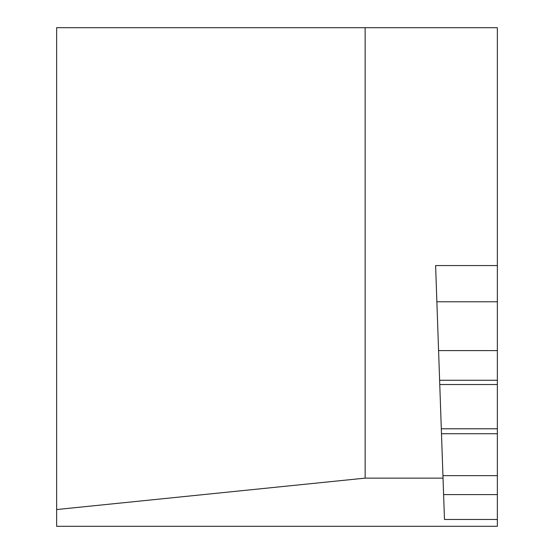 <?xml version="1.0" encoding="UTF-8"?>
<svg xmlns="http://www.w3.org/2000/svg" width="554" height="554" viewBox="0 0 554 554"><rect width="100%" height="100%" fill="white"/><g stroke="black" fill="none" stroke-linecap="round" stroke-linejoin="round"><path stroke-width="0.83" d="M365.141 478.137L443.034 478.137L444.481 519.472L497.36 519.472L497.36 526.3L56.64 526.3L56.64 509.541L365.141 478.137L365.141 27.7L497.36 27.7L497.36 265.56L435.61 265.56L443.034 478.137M441.309 428.789L497.36 428.789L497.36 519.472M497.36 428.789L497.36 265.56M436.877 301.778L497.36 301.778M365.141 27.7L56.64 27.7L56.64 509.541M443.609 494.597L497.36 494.597M442.951 475.637L497.36 475.637M441.483 433.734L497.36 433.734M439.765 384.538L497.36 384.538M439.62 380.266L497.36 380.266M438.581 350.606L497.36 350.606"/></g></svg>
